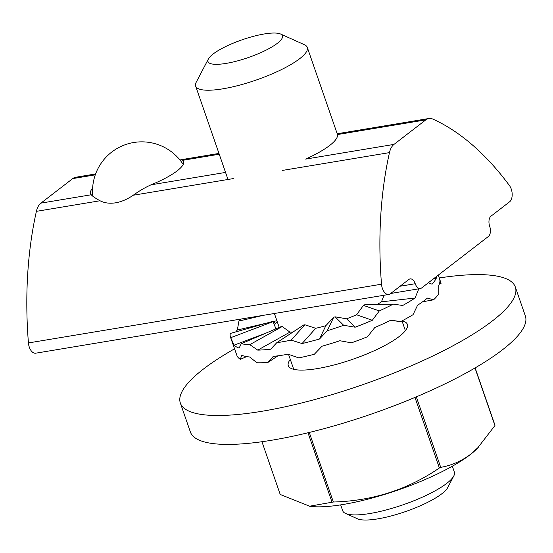 <?xml version="1.0" encoding="UTF-8"?>
<svg xmlns="http://www.w3.org/2000/svg" width="553" height="553" viewBox="0 0 553 553"><rect width="100%" height="100%" fill="white"/><g stroke="black" fill="none" stroke-linecap="round" stroke-linejoin="round"><path stroke-width="0.83" d="M233.318 178.591L133.245 195.237C127.377 199.246 121.494 201.776 115.598 202.82C109.715 203.732 104.531 203.048 100.031 200.76L36.394 211.343A295.413 166.474 80.6 0 0 28.431 342.936A9.85 5.551 80.6 0 0 35.703 353.194L388.773 294.466A9.85 5.551 80.6 0 0 390.287 293.788L408.902 279.438A7.88 4.438 -99.4 0 1 410.112 278.892A7.88 4.438 -99.4 0 1 415.227 283.724A7.88 4.438 80.6 0 0 420.335 288.548A7.88 4.438 80.6 0 0 421.545 288.009L488.375 236.497A7.88 4.438 80.6 0 0 489.688 226.322A7.88 4.438 -99.4 0 1 491.002 216.154L509.617 201.804A9.85 5.551 80.6 0 0 511.262 189.091A9.85 5.551 80.6 0 0 509.465 185.573A295.413 166.474 80.6 0 0 432.923 119.123A19.694 11.101 80.6 0 0 428.845 118.515A19.694 11.101 80.6 0 0 425.817 119.87L393.985 144.402A19.694 11.101 80.6 0 0 389.471 152.614A295.413 166.474 80.6 0 0 381.508 284.207A9.85 5.551 80.6 0 0 388.773 294.466M92.614 188.151A49.238 11.758 -19.1 0 0 90.547 193.626A49.238 11.758 -19.1 0 0 91.259 194.76C92.469 196.211 95.392 198.216 100.031 200.76M425.817 119.87L337.454 134.566A59.081 14.108 160.9 0 1 333.991 141.679A59.081 14.108 160.9 0 1 305.622 159.098L393.985 144.402M133.245 195.237C139.197 190.944 145.135 187.474 151.059 184.813A49.238 11.758 -19.1 0 0 183.596 161.407A49.238 11.758 -19.1 0 0 182.884 160.28L180.997 159.741L179.981 160.031M95.282 174.852L72.74 178.598L40.915 203.131L91.259 194.76M36.394 211.343A19.694 11.101 -99.4 0 1 40.915 203.131M72.74 178.598A19.694 11.101 -99.4 0 1 75.768 177.243L95.607 173.946M436.186 276.728L436.276 278.2L433.089 279.106M428.292 282.811L432.087 284.187A108.319 25.86 -19.1 0 0 436.276 278.2M418.863 288.673L415.054 298.032L381.452 301.827L384.079 295.247M379.289 310.938L372.307 320.291L356.581 314.775L363.445 305.38L379.289 310.938A108.319 25.86 -19.1 0 0 393.28 304.129L402.729 305.477A108.319 25.86 -19.1 0 0 415.054 298.032M356.581 314.775A63.021 15.049 160.9 0 1 346.593 318.798L355.144 327.203A108.319 25.86 -19.1 0 0 372.307 320.291M355.144 327.203L343.662 325.288L335.049 316.821L346.593 318.798M327.272 330.722L319.482 339.017L325.848 325.669L333.687 317.27L327.272 330.722A108.319 25.86 -19.1 0 0 343.662 325.288M325.848 325.669A63.021 15.049 160.9 0 1 315.722 328.309L302.076 343.551A108.319 25.86 -19.1 0 0 319.482 339.017M302.076 343.551L291.148 340.13L304.897 324.77L315.722 328.309M304.897 324.77A63.021 15.049 -19.1 0 1 304.295 324.881A63.021 15.049 -19.1 0 1 303.694 324.984L276.735 342.722A108.319 25.86 -19.1 0 0 283.786 341.554A108.319 25.86 -19.1 0 0 291.148 340.13M277.164 321.487A63.021 15.049 160.9 0 0 275.608 323.92L273.078 321.286L230.276 333.466A108.319 25.86 -19.1 0 0 230.47 337.123L237.126 356.097A108.319 25.86 -19.1 0 0 240.389 359.305L241.633 355.316A108.319 25.86 -19.1 0 0 249.617 356.982L256.951 362.768A108.319 25.86 -19.1 0 0 267.811 362.505L273.244 356.415A108.319 25.86 -19.1 0 0 288.168 354.203L298.786 357.909A108.319 25.86 -19.1 0 0 314.339 354.252L321.984 346.24A108.319 25.86 -19.1 0 0 339.853 340.738L351.425 342.832A108.319 25.86 -19.1 0 0 367.489 336.749L374.81 327.521A108.319 25.86 -19.1 0 0 390.84 320.201L400.752 321.57A108.319 25.86 -19.1 0 0 413.036 314.698L417.563 305.263A108.319 25.86 -19.1 0 0 427.448 298.088L433.552 299.816A108.319 25.86 -19.1 0 0 438.764 293.996L438.778 285.431A108.319 25.86 -19.1 0 0 439.877 280.33L441.045 283.406L439.386 283.959M293.049 331.994A63.021 15.049 160.9 0 1 289.938 332.132L257.753 350.125A108.319 25.86 -19.1 0 0 270.735 349.192L276.735 342.722M257.753 350.125L249.797 344.664A108.319 25.86 -19.1 0 1 241.232 343.724L281.512 326.457A63.021 15.049 -19.1 0 0 282.224 326.533L289.938 332.132M273.078 321.286A63.021 15.049 -19.1 0 0 273.113 321.639L275.933 328.848M241.295 318.998A108.319 25.86 -19.1 0 0 238.958 321.051L263.173 315.355M230.47 337.123A108.319 25.86 -19.1 0 0 230.698 337.683L273.113 321.639M249.797 344.664L282.224 326.533M333.687 317.27A63.021 15.049 -19.1 0 0 335.049 316.821M363.445 305.38A63.021 15.049 -19.1 0 0 364.607 304.814L393.28 304.129M433.552 299.816L422.61 301.786M246.735 356.581L240.389 359.305M277.972 355.828L267.811 362.505M381.452 301.827A63.021 15.049 160.9 0 1 377.139 304.509M400.752 321.57L390.363 320.429M241.232 343.724L239.131 348.086A108.319 25.86 -19.1 0 1 234.057 345.176L230.698 337.683M266.587 323.132L237.32 330.023A108.319 25.86 -19.1 0 0 235.737 331.911M237.32 330.023L238.958 321.051M266.339 332.961L234.057 345.176M276.894 320.705L273.258 321.563M453.785 475.974L447.709 487.587A49.238 11.758 160.9 0 1 409.669 510.087A49.238 11.758 160.9 0 1 360.936 519.737A49.238 11.758 160.9 0 1 357.515 518.818L345.556 513.454A59.081 14.108 -19.1 0 0 349.662 514.56A59.081 14.108 -19.1 0 0 408.142 502.974A59.081 14.108 -19.1 0 0 453.785 475.974A59.081 14.108 -19.1 0 0 454.366 472.103L452.326 466.22M212.635 64.093A39.387 9.408 -19.1 0 0 260.47 52.784A39.387 9.408 -19.1 0 0 280.537 33.996A39.387 9.408 -19.1 0 0 277.8 33.263A39.387 9.408 -19.1 0 0 238.813 40.977A39.387 9.408 -19.1 0 0 208.384 58.984A39.387 9.408 -19.1 0 0 212.635 64.093M280.537 33.996L304.454 44.731A59.081 14.108 160.9 0 1 307.302 47.413A59.081 14.108 160.9 0 1 267.846 75.664A59.081 14.108 160.9 0 1 202.598 89.869A59.081 14.108 160.9 0 1 195.644 86.081A59.081 14.108 160.9 0 1 196.225 82.21L208.384 58.984M340.669 504.882L342.708 510.765A59.081 14.108 -19.1 0 0 345.556 513.454M234.527 348.839A177.25 42.318 -19.1 0 0 180.354 403.054L190.37 431.969A177.25 42.318 -19.1 0 0 269.187 440.644A177.25 42.318 -19.1 0 0 445.524 383.616A177.25 42.318 -19.1 0 0 525.35 315.97L515.341 287.055A177.25 42.318 -19.1 0 0 439.241 277.952M180.354 403.054A177.25 42.318 -19.1 0 0 259.17 411.729A177.25 42.318 -19.1 0 0 435.508 354.701A177.25 42.318 -19.1 0 0 515.341 287.055M290.304 359.436A63.021 15.049 -19.1 0 0 288.293 365.678A63.021 15.049 -19.1 0 0 316.316 368.761A63.021 15.049 -19.1 0 0 379.019 348.487A63.021 15.049 -19.1 0 0 407.402 324.431A63.021 15.049 -19.1 0 0 402.162 320.823M475.131 367.904L494.956 425.153A113.241 27.042 -19.1 0 1 494.935 425.568L477.35 448.365A97.895 23.371 160.9 0 1 470.174 454.67A97.895 23.371 160.9 0 1 309.963 506.327L280.212 494.465L261.949 441.729M478.891 446.776L470.541 454.29C461.389 461.14 451.448 465.495 440.72 467.354A113.241 27.042 -19.1 0 1 439.386 467.99L414.957 397.427M309.265 432.453L333.348 502.013A113.241 27.042 -19.1 0 1 332.035 502.228L307.98 432.771M416.312 396.86L440.72 467.354M494.935 425.568L474.999 367.987M439.386 467.99C407.713 489.605 372.369 500.949 333.348 502.013M332.035 502.228L309.376 506.251M219.244 154.232L182.884 160.28M151.059 184.813L225.541 172.425M381.508 284.207L28.431 342.936M389.471 152.614L282.624 170.386M400.075 286.24L415.227 283.724M183.195 164.469A49.238 49.238 0 0 0 92.793 196.142M218.967 153.423L180.997 159.741M428.845 118.515L337.206 133.757M420.335 288.548L390.681 293.484M440.693 282.141L438.259 275.124M307.302 47.413L337.482 134.559M402.01 320.906L405.39 330.666M195.644 86.081L227.988 179.476M274.392 313.489L279.224 327.438M288.535 354.342L293.733 369.335"/></g></svg>
